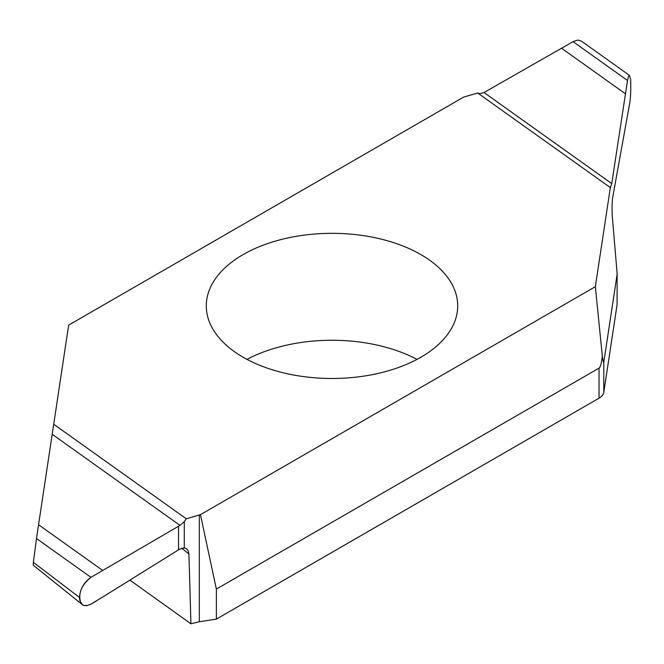 <?xml version="1.0" encoding="UTF-8"?>
<svg xmlns="http://www.w3.org/2000/svg" width="664" height="664" viewBox="0 0 664 664"><rect width="100%" height="100%" fill="white"/><g stroke="black" fill="none" stroke-linecap="round" stroke-linejoin="round"><path stroke-width="1" d="M129.903 580.104L190.941 623.795L188.925 553.992L188.261 550.921L186.667 548.804L184.268 547.825L179.604 549.186L102.903 596.903L91.258 603.958L87.424 605.535L83.996 605.452L82.137 604.472L79.813 600.563L79.448 597.459L33.374 562.325L36.487 538.512L68.658 325.128L463.555 97.143L477.706 93.026L610.349 187.597L595.342 286.674L200.445 514.666L216.364 589.068L216.364 619.122L599.044 398.184L599.044 368.13L216.364 589.068M53.651 424.213L186.293 518.783L184.268 521.589L179.985 525.382L90.935 577.34C83.946 582.286 80.12 588.993 79.448 597.459M627.513 80.485L611.751 183.596L484.014 92.52L573.065 41.658L627.513 80.485L628.526 76.186L629.455 75.381L630.626 79.448C630.974 90.188 630.617 98.372 629.563 104.007L612.972 195.888C612.083 200.545 611.843 207.218 612.258 215.916L617.171 274.016L617.047 304.917L603.8 392.291A16.476 9.512 180 0 1 599.044 398.184M190.941 623.795L199.316 621.761L216.364 619.122M246.991 359.365A125.703 72.575 180 0 1 417.009 359.365M599.044 368.13C600.405 367.3 601.501 363.308 602.323 356.153L595.342 286.674M186.293 518.783L200.445 514.666M243.115 254.586A125.703 72.575 180 0 1 380.107 238.857A125.703 72.575 180 0 1 457.704 305.905A125.703 72.575 180 0 1 332 378.48A125.703 72.575 180 0 1 206.297 305.905A125.703 72.575 180 0 1 243.115 254.586M90.935 577.34L178.533 526.228L178.533 549.85L102.903 596.903C95.409 601.053 85.249 610.075 80.9 603.111C77.812 593.931 81.157 585.341 90.935 577.34L36.487 538.512M179.985 525.382L52.248 434.314M102.588 570.376L38.562 524.734M33.374 562.325L33.225 565.164M199.316 514.841L199.316 621.761M573.065 41.658L576.867 40.28L578.626 40.205L581.573 41.243M625.438 93.798L561.412 48.148M611.751 183.596L610.349 187.597M477.706 93.026L479.732 93.682L484.014 92.52M602.323 356.153C603.136 361.282 603.634 363.308 603.8 362.229L617.171 274.016M188.925 553.992L181.687 548.182M184.268 521.589L184.268 547.825M603.8 362.229L603.8 392.291M82.129 604.472L33.217 565.164M629.455 75.381L581.498 41.193"/></g></svg>
